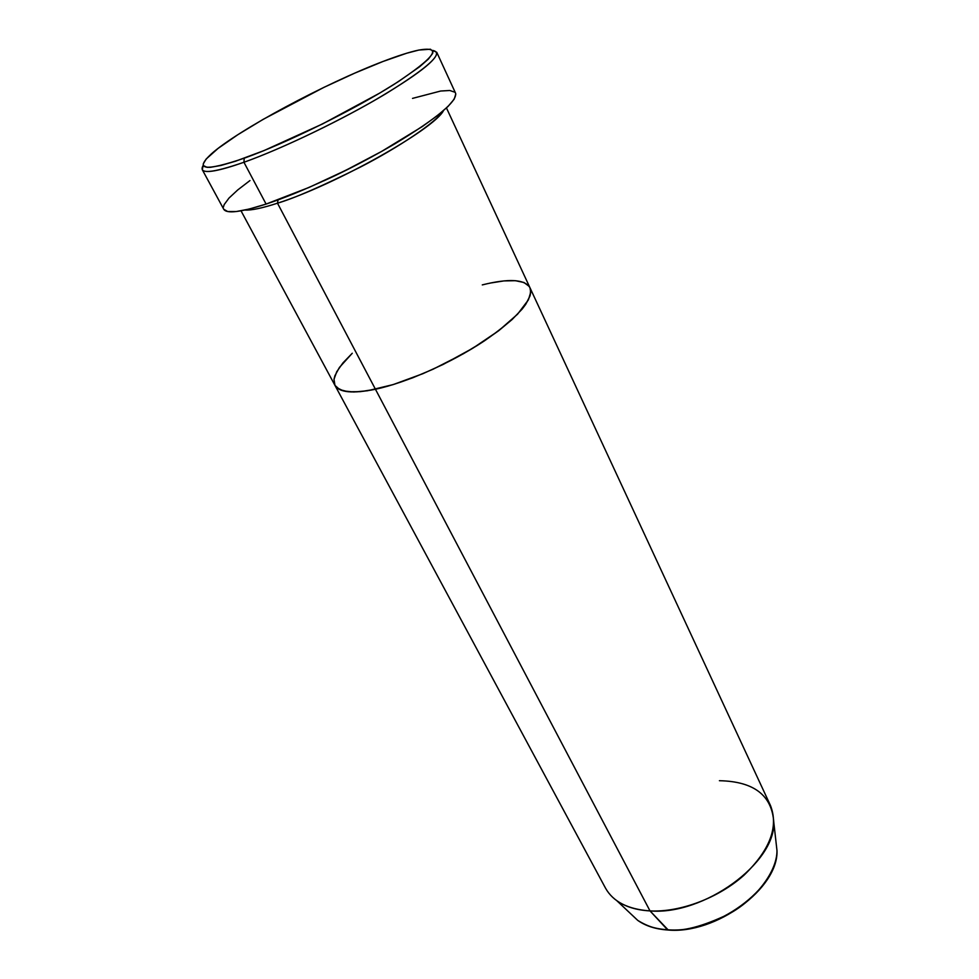 <?xml version="1.0" encoding="UTF-8"?>
<svg xmlns="http://www.w3.org/2000/svg" width="979" height="979" viewBox="0 0 979 979"><rect width="100%" height="100%" fill="white"/><g stroke="black" fill="none" stroke-linecap="round" stroke-linejoin="round"><path stroke-width="1.47" d="M455.81 93.96L454.232 99.124L448.015 106.466L437.209 115.767L422.133 126.67L381.59 151.451L345.636 170.395L309.107 187.405L266.092 204.073L249.18 209.053L236.257 211.537L227.703 211.537L223.75 209.261C226.614 213.96 240.724 212.235 266.092 204.073L243.942 162.269L244.212 158.206C204.795 171.533 193.854 170.077 211.403 153.862C237.628 130.342 325.64 83.227 382.973 61.481L354.643 73.18L323.816 87.412L263.241 119.303L237.726 134.772L218.109 148.392L206.177 159.014L203.24 163.921L203.387 165.61L207.046 167.323L210.571 167.299L220.948 165.463L235.511 161.217L264.049 150.57L322.446 123.99L379.705 93.103L398.502 81.538L419.71 66.682L428.459 59.009L432.645 53.417L433.012 51.446L430.442 49.219L418.865 50.051L406.664 53.233L382.973 61.481C397.707 55.827 409.577 52.034 418.596 50.113C443.365 45.854 435.276 57.21 394.341 84.182C353.468 110.027 285.831 143.35 244.212 158.206L243.942 162.269C282.552 148.539 343.482 119.169 385.689 93.837C428.998 67.061 444.637 52.572 432.596 50.406L436.756 52.291C437.956 59.266 417.066 75.383 374.113 100.629C332.787 124.37 279.064 149.75 243.942 162.269L266.092 204.073C301.238 192.533 354.398 167.715 394.978 143.754C437.123 118.214 457.328 101.351 455.565 93.176L436.756 52.291M277.498 203.191C294.422 198.235 322.091 186.181 360.492 167.03C398.49 147.486 436.867 121.824 443.499 110.615C434.223 129.204 334.328 185.374 277.498 203.191L278.048 199.9L277.498 203.191L375.446 389.263C406.664 382.618 451.392 362.83 484.324 340.912C518.429 317.22 533.628 299.464 529.933 287.655L530.728 292.219L528.391 299.88L517.561 314.198L498.58 330.804L482.133 342.356L463.446 353.713L433.085 369.205L412.648 377.821L393.142 384.6L367.504 390.756L353.835 391.992L343.531 390.951L336.874 387.745L334.965 385.383L333.998 379.326L334.916 375.703L339.419 367.455L352.256 353.26L342.931 362.928L336.727 371.739L333.998 379.326L334.965 385.383L339.725 389.605L348.243 391.759L360.272 391.661L375.446 389.263L277.498 203.191C262.25 208.148 251.395 210.436 244.934 210.044M489.989 283.102L503.916 280.912L515.407 280.692L523.973 282.503L529.198 286.382L523.973 282.503L515.407 280.692L503.916 280.912L489.989 283.102M243.942 162.269C218.598 171.141 204.709 173.613 202.274 169.697L203.253 165.255C197.893 174.446 211.464 173.442 243.942 162.269M412.526 98.389L440.697 91.023L449.789 90.496L454.88 92.222M223.396 207.12L224.191 204.574L228.988 198.076L237.726 189.95L249.951 180.564M482.28 284.901C508.799 278.305 524.683 279.223 529.933 287.655C533.628 299.464 518.429 317.22 484.324 340.912C451.392 362.83 406.664 382.618 375.446 389.263C352.648 393.852 339.138 392.542 334.928 385.31C339.138 392.542 352.648 393.852 375.446 389.263L650.007 910.911L668.253 930.026M372.84 156.273C355.059 165.953 338.734 174.14 323.829 180.821M775.857 840.631L776.983 850.604C777.081 872.375 754.613 900.044 729 913.909C702.628 926.611 682.118 931.898 667.47 929.744C715.368 934.272 778.66 887.696 776.983 850.604L775.857 840.631M719.418 780.704C753.806 781.426 771.929 795.242 773.777 822.176C775.662 862.952 703.73 915.573 650.007 910.911C680.013 912.489 718.427 898.037 743.893 875.299C769.959 850.102 778.807 826.827 770.449 805.46L529.945 287.691M446.461 107.947L529.933 287.655L530.728 292.219L530.055 295.842L525.747 304.31L522.137 309.107L512.078 319.558L498.58 330.804L473.016 348.096L443.365 364.335L422.806 373.721L393.142 384.6L375.446 389.263L650.007 910.911C636.448 910.14 625.397 906.75 616.868 900.741L637.708 920.358C645.442 925.828 655.367 928.961 667.47 929.744L650.007 910.911C627.967 909.344 613.123 901.732 605.475 888.075L241.03 210.828M667.837 930.001L667.47 929.744C657.313 929.56 647.388 926.428 637.708 920.358L630.403 913.48M202.274 169.697L223.75 209.261M773.777 822.176L776.983 850.604C778.599 888.394 715.747 934.541 667.825 930.001C655.649 929.193 645.602 925.975 637.708 920.358"/></g></svg>
